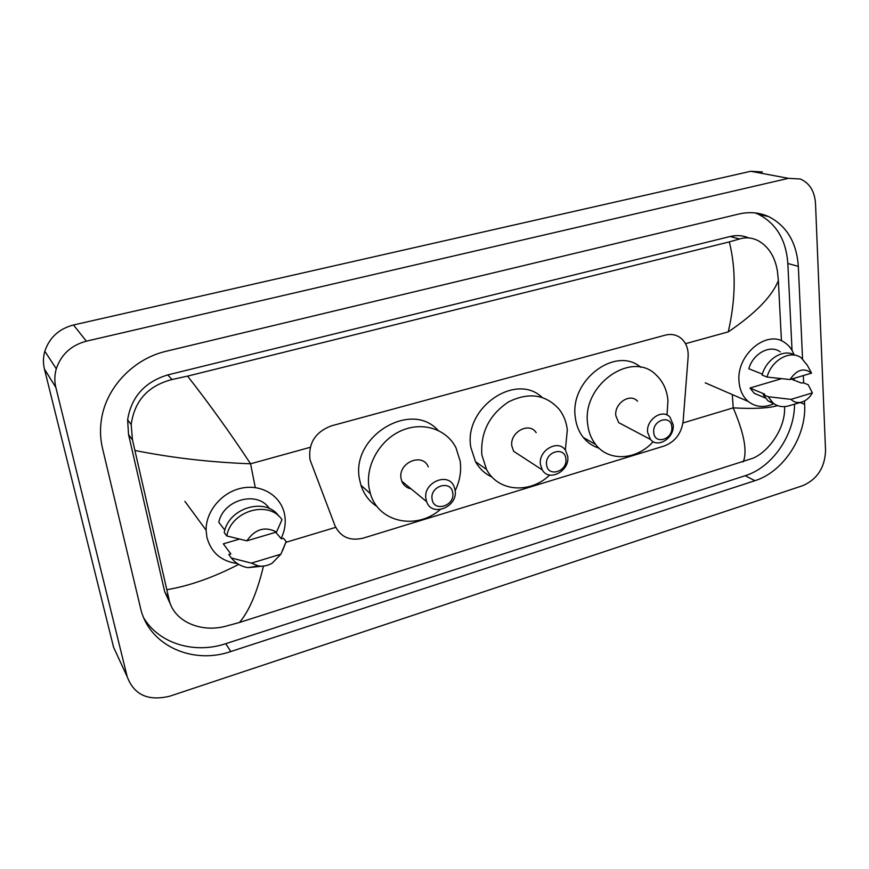 <?xml version="1.0" encoding="UTF-8"?>
<svg xmlns="http://www.w3.org/2000/svg" width="869" height="869" viewBox="0 0 869 869"><rect width="100%" height="100%" fill="white"/><g stroke="black" fill="none" stroke-linecap="round" stroke-linejoin="round"><path stroke-width="1.3" d="M688.129 357.072L688.129 352.933C687.575 346.633 685.152 341.702 680.883 338.15C676.364 334.663 671.14 333.663 665.219 335.152L331.208 425.908C315.208 432.099 308.137 443.375 310.005 459.712L334.967 525.647C340.496 537.085 349.87 541.257 363.112 538.15L664.318 445.971C675.126 441.778 681.405 433.512 683.143 421.161L688.129 357.072M117.728 656.258L113.578 647.275L44.438 369.053C43.005 363.144 43.135 357.213 44.819 351.261C49.414 337.585 58.973 328.819 73.507 324.973L750.74 171.28L762.352 171.964M55.855 387.444C54.356 381.263 54.508 375.06 56.289 368.825C61.123 354.498 71.139 345.286 86.346 341.18L788.389 178.33L800.284 179.003C809.56 183.044 814.633 191.202 815.513 203.465L825.55 450.815C824.811 467.62 817.262 479.221 802.902 485.619L169.944 696.134C148.371 701.402 134.13 694.983 127.243 676.864L55.855 387.444L44.438 369.053M802.554 358.843L798.329 266.381C796.667 242.527 786.782 225.94 768.685 216.62C759.397 212.449 749.436 211.58 738.802 214.035L166.229 351.25C133.772 358.625 106.387 387.107 101.51 419.021C99.913 428.938 100.228 438.639 102.466 448.132L140.485 607.887C148.621 645.243 192.31 665.002 230.774 651.533L754.9 480.698C783.371 471.976 806.595 436.303 804.64 404.357L804.488 400.978M803.662 382.936L803.325 375.571M792.039 350.403L787.835 263.492C786.119 239.877 776.267 223.452 758.268 214.208L755.085 212.905M144.026 618.435C159.7 643.929 194.819 654.096 225.766 643.679L745.211 475.712C772.215 467.457 794.646 434.848 794.527 404.172M748.676 237.921C742.886 235.423 736.706 234.945 730.156 236.509L167.75 374.919C144.699 381.958 131.328 396.927 127.624 419.814L128.536 434.5L164.686 591.659L171.106 605.66M784.685 406.605L784.577 410.201C784.186 429.438 768.5 451.858 752.847 458.256L239.475 622.476L225.114 626.375C199.794 632.914 172.855 620.694 168.912 598.806L132.501 440.007L131.186 424.615C134.434 400.805 148.045 385.771 172.04 379.514L187.585 376.114C209.809 404.563 230.796 433.783 250.565 463.785C210.613 462.319 172.095 457.887 135.021 450.49M781.448 340.844L778.363 280.589C772.074 296.416 755.367 313.513 728.255 331.882C735.761 299.099 736.119 269.108 729.319 241.897L187.585 376.114M729.319 241.897L739.573 238.975C745.776 237.041 751.946 237.595 758.094 240.637C768.685 246.59 775.148 256.909 777.483 271.584L778.363 280.589M263.426 566.273C257.181 592.245 249.197 610.983 239.475 622.476M743.245 461.895C747.492 451.402 744.146 433.392 733.197 407.865C753.51 409.017 768.326 408.267 777.625 405.627M166.935 589.693C189.54 585.88 213.459 577.44 238.714 564.383M773.91 403.661C764.329 408.006 755.791 407.289 748.296 401.511C742.778 396.753 739.693 390.062 739.019 381.448C736.228 354.606 767.186 328.938 785.076 342.831C789.161 345.656 792.159 349.631 794.092 354.758M789.736 405.562L787.825 406.116C782.209 407.376 777.277 406.334 773.03 402.999L768.174 396.72L763.178 394.624L764.677 394.178L749.98 388.019L781.513 378.688M761.983 396.568L754.259 393.309L749.98 388.019M791.355 379.123L801.566 383.131L803.032 382.697L808.17 384.706L812.396 392.875C809.593 397.85 805.867 400.957 801.229 402.217C797.188 403.097 793.777 402.151 790.996 399.371L812.396 392.875M790.996 399.371L768.174 396.72M774.518 404.074L768.022 400.87L763.178 394.624M762.341 374.137L748.817 368.738C753.119 353.346 770.292 344.233 780.232 351.88M794.385 378.221L793.799 380.09M790.019 379.525C796.873 369.521 804.042 367.391 811.537 373.127L790.019 379.525L767.088 377.07C771.487 359.962 790.442 349.479 801.316 357.876L807.301 365.241L811.537 373.127M767.088 377.07L762.07 375.06C766.284 358.756 783.925 348.23 794.95 355.215M237.411 563.579C221.226 561.341 211.048 552.565 206.887 537.248L206.105 530.188C205.779 510.896 222.399 491.626 242.375 487.987C262.329 484.131 281.252 496.329 284.597 514.502L284.847 515.958C285.912 523.605 284.663 531.133 281.1 538.541M264.263 565.98L247.969 567.663C241.071 566.447 235.532 563.221 231.371 557.985L228.808 554.541L230.861 553.933L223.322 543.864L239.312 539.138M275.69 532.273L281.339 538.823L283.337 538.226L286.194 541.517L282.501 550.772M280.872 554.194L272.138 563.242C267.685 565.752 263.09 566.642 258.365 565.925L251.402 563.134L280.872 554.194L286.194 541.517M251.402 563.134L231.371 557.985M269.672 508.734L268.825 507.778C256.681 490.464 223.29 499.816 218.782 522.28L224.854 530.155M246.861 540.833C255.073 529.036 264.969 526.103 276.548 532.024L246.861 540.833L226.766 535.945C231.121 510.57 269.075 499.827 281.98 519.705L276.548 532.024M226.766 535.945L224.213 532.61C228.514 507.507 266.001 496.764 278.992 516.327M653.749 432.458C652.217 419.868 671.248 414.231 671.813 427.016C673.301 439.464 654.444 445.232 653.749 432.458M647.622 432.371C645.895 419.586 662.558 408.332 669.988 417.163L673.171 424.702C674.822 437.661 657.779 448.828 650.479 439.464L647.622 432.371M637.509 401.196C630.199 392.625 614.068 403.39 615.839 415.751L618.674 422.616L624.92 425.919M653.206 441.669C636.629 460.19 608.919 461.971 595.699 444.548C591.224 438.845 588.541 431.991 587.65 423.985C581.698 384.63 632.48 349.523 656.551 375.375C663.21 381.839 667.012 390.224 667.957 400.522L667.012 415.013M599.056 448.198C592.788 446.264 587.531 442.679 583.295 437.444C578.852 431.806 576.18 425.039 575.278 417.153C569.586 380.122 615.784 345.558 640.779 367.294M546.59 464.687C544.624 451.804 564.937 445.797 565.871 458.886C567.805 471.628 547.687 477.776 546.59 464.687M540.453 464.557C538.041 450.196 558.571 438.769 565.567 450.435L567.707 456.366C570.042 470.933 549.002 482.23 542.256 469.89L540.453 464.557M536.173 432.686C529.297 421.378 509.44 432.273 511.863 446.134L513.655 451.304L521.519 456.41M549.719 475.039C530.003 494.113 498.122 491.832 486.542 469.445L481.85 454.911C480.383 432.49 489.29 414.817 508.561 401.891C528.873 391.908 545.775 394.407 559.245 409.364C563.731 415.23 566.414 422.084 567.316 429.927L565.339 450.12M492.082 477.07C484.989 473.855 479.46 468.728 475.495 461.678L470.824 447.35C463.503 407.941 515.697 372.03 542.05 397.35M432.099 499.132C429.623 485.934 451.359 479.503 452.727 492.929C455.15 505.975 433.642 512.547 432.099 499.132M425.94 498.936C422.671 482.523 448.48 471.454 454.107 486.683L455.084 490.181C458.289 506.823 431.828 517.696 426.646 501.685L425.94 498.936M428.276 466.903C422.736 452.184 397.817 462.677 401.076 478.515L401.771 481.176C403.509 485.402 406.605 487.965 411.07 488.834M440.203 509.625C416.457 530.318 378.536 522.475 370.433 493.722L369.043 487.878C365.23 465.903 379.46 440.398 400.891 430.872C422.28 421.15 446.525 428.949 455.975 447.752L460.19 461.243C461.493 471.248 459.82 481.089 455.16 490.757M377.157 506.616C369.368 501.587 363.97 494.472 360.961 485.26L359.581 479.514C350.185 436.911 410.82 399.783 437.987 430.296M682.936 422.964L733.197 407.865L732.328 394.58M255.29 487.585L250.565 463.785L310.222 447.318M685.489 343.689L728.255 331.882M285.89 542.332L335.706 527.353M86.346 341.18L73.507 324.973M127.243 676.864L113.578 647.275M788.389 178.33L750.74 171.28M787.835 263.492L798.329 266.381M800.186 402.521L804.64 404.357M745.211 475.712L754.9 480.698M225.766 643.679L230.774 651.533M164.686 591.659L168.912 598.806M128.536 434.5L132.501 440.007M167.75 374.919L172.04 379.514M730.156 236.509L739.573 238.975M56.289 368.825L44.819 351.261M758.268 214.208L768.685 216.62M127.624 419.814L131.186 424.615M765.198 397.926L754.259 393.309M801.229 402.217L787.825 406.116M773.03 402.999L768.022 400.87M748.296 401.511L705.237 382.827M206.105 530.188L184.901 501.37M258.365 565.925L247.969 567.663M595.699 444.548L583.295 437.444M650.479 439.464L618.674 422.616M486.542 469.445L475.495 461.678M542.256 469.89L513.655 451.304M370.433 493.722L360.961 485.26M426.646 501.685L401.771 481.176"/></g></svg>
